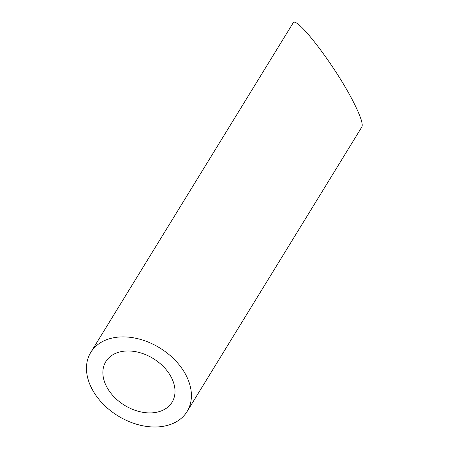 <?xml version="1.0" encoding="UTF-8"?>
<svg xmlns="http://www.w3.org/2000/svg" width="449" height="449" viewBox="0 0 449 449"><rect width="100%" height="100%" fill="white"/><g stroke="black" fill="none" stroke-linecap="round" stroke-linejoin="round"><path stroke-width="0.67" d="M154.563 412.609A38.844 27.423 -148.4 0 0 172.04 402.276A38.844 27.423 -148.4 0 0 153.289 358.583A38.844 27.423 -148.4 0 0 105.835 361.613A38.844 27.423 -148.4 0 0 113.928 396.736A38.844 27.423 -148.4 0 0 154.563 412.609M161.668 426.55A56.507 39.882 -148.4 0 0 187.087 411.52A56.507 39.882 -148.4 0 0 159.81 347.958A56.507 39.882 -148.4 0 0 90.788 352.375A56.507 39.882 -148.4 0 0 102.557 403.46A56.507 39.882 -148.4 0 0 161.668 426.55M90.788 352.375L293.023 23.095C295.913 14.458 336.077 67.097 353.812 102.77C360.508 116.061 363.196 124.098 361.888 126.899L187.087 411.52"/></g></svg>
